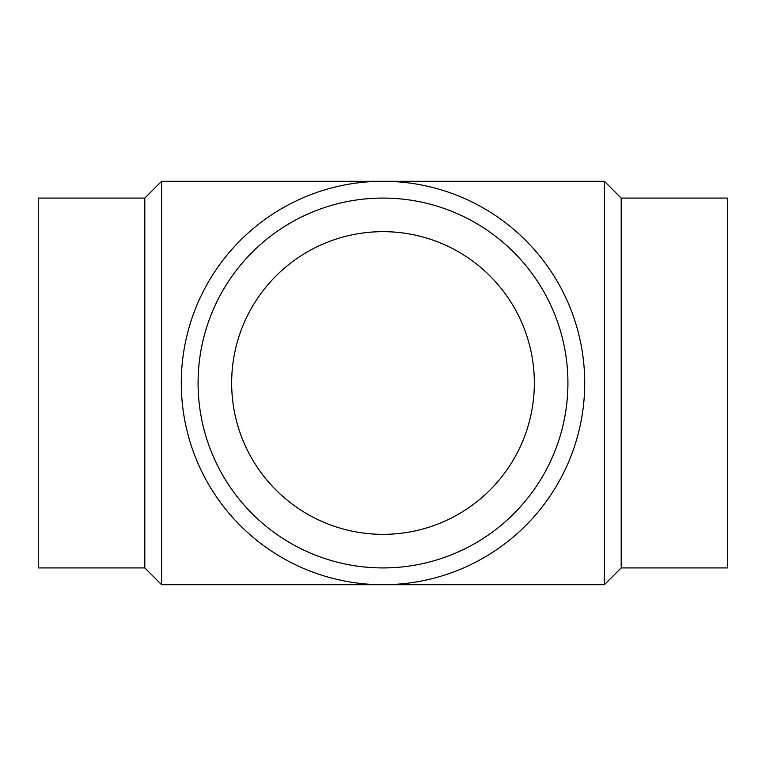 <?xml version="1.0" encoding="UTF-8"?>
<svg xmlns="http://www.w3.org/2000/svg" width="766" height="766" viewBox="0 0 766 766"><rect width="100%" height="100%" fill="white"/><g stroke="black" fill="none" stroke-linecap="round" stroke-linejoin="round"><path stroke-width="1.15" d="M144.812 198.078L38.3 198.078L38.3 567.922L144.812 567.922L144.812 198.078L161.607 181.283L604.393 181.283L604.393 584.717L621.188 567.922L621.188 198.078L604.393 181.283M144.812 567.922L161.607 584.717L161.607 181.283M621.188 567.922L727.7 567.922L727.7 198.078L621.188 198.078M567.922 383A184.922 184.922 0 0 0 383 198.078A184.922 184.922 0 0 0 198.078 383A184.922 184.922 0 0 0 383 567.922A184.922 184.922 0 0 0 567.922 383M584.717 383A201.717 201.717 0 0 0 383 181.283A201.717 201.717 0 0 0 181.283 383A201.717 201.717 0 0 0 383 584.717A201.717 201.717 0 0 0 584.717 383M231.658 383A151.342 151.342 0 0 1 383 231.658A151.342 151.342 0 0 1 534.342 383A151.342 151.342 0 0 1 383 534.342A151.342 151.342 0 0 1 231.658 383M161.607 584.717L604.393 584.717"/></g></svg>
